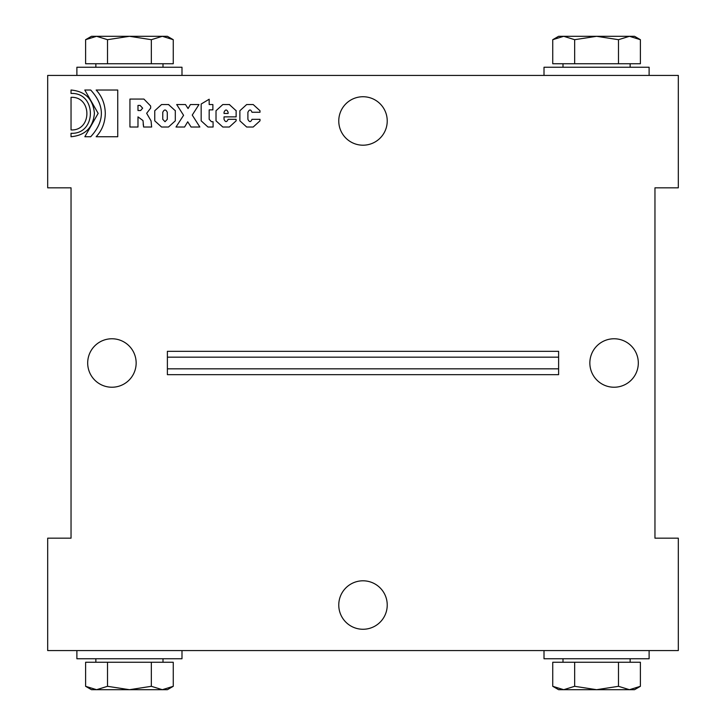<?xml version="1.0" encoding="UTF-8"?>
<svg xmlns="http://www.w3.org/2000/svg" width="726" height="726" viewBox="0 0 726 726"><rect width="100%" height="100%" fill="white"/><g stroke="black" fill="none" stroke-linecap="round" stroke-linejoin="round"><path stroke-width="1.09" d="M167.388 374.68L167.388 351.32L558.612 351.32L558.612 374.68L167.388 374.68M71.039 187.825L71.039 538.175L47.689 538.175L47.689 650.578L678.311 650.578L678.311 538.175L654.961 538.175L654.961 187.825L678.311 187.825L678.311 75.422L47.689 75.422L47.689 187.825L71.039 187.825M136.152 363A24.23 24.23 0 0 1 99.798 383.981A24.23 24.23 0 0 1 99.798 342.019A24.23 24.23 0 0 1 136.152 363M618.479 39.694L596.563 36.3L574.656 39.694L574.656 63.743L640.396 63.743L640.396 39.694L629.433 36.3L618.479 39.694L618.479 63.743M574.656 39.694L563.694 36.3L552.74 39.694L552.74 63.743L574.656 63.743M640.396 39.694L634.524 36.3L558.612 36.3L552.74 39.694M649.117 75.422L649.117 67.246L544.01 67.246L544.01 75.422M562.995 63.743L562.995 67.246M107.521 39.694L129.437 36.3L151.344 39.694L151.344 63.743L85.604 63.743L85.604 39.694L96.567 36.3L107.521 39.694L107.521 63.743M151.344 39.694L162.306 36.3L173.26 39.694L173.26 63.743L151.344 63.743M85.604 39.694L91.476 36.3L167.388 36.3L173.26 39.694M76.883 75.422L76.883 67.246L181.99 67.246L181.99 75.422M163.005 63.743L163.005 67.246M618.479 686.306L596.563 689.7L574.656 686.306L574.656 662.257L640.396 662.257L640.396 686.306L629.433 689.7L618.479 686.306L618.479 662.257M574.656 686.306L563.694 689.7L552.74 686.306L552.74 662.257L574.656 662.257M640.396 686.306L634.524 689.7L558.612 689.7L552.74 686.306M649.117 650.578L649.117 658.754L544.01 658.754L544.01 650.578M562.995 662.257L562.995 658.754M107.521 686.306L129.437 689.7L151.344 686.306L151.344 662.257L85.604 662.257L85.604 686.306L96.567 689.7L107.521 686.306L107.521 662.257M151.344 686.306L162.306 689.7L173.26 686.306L173.26 662.257L151.344 662.257M85.604 686.306L91.476 689.7L167.388 689.7L173.26 686.306M76.883 650.578L76.883 658.754L181.99 658.754L181.99 650.578M163.005 662.257L163.005 658.754M589.848 363A24.23 24.23 0 0 0 626.202 383.981A24.23 24.23 0 0 0 626.202 342.019A24.23 24.23 0 0 0 589.848 363M387.23 605.03A24.23 24.23 0 0 0 350.885 584.049A24.23 24.23 0 0 0 350.885 626.021A24.23 24.23 0 0 0 387.23 605.03M150.663 108.12L146.652 113.301L151.053 120.879L151.643 127.014L143.63 127.014L142.995 120.57L137.985 116.868L137.985 127.014L129.936 127.014L129.936 99.063L143.911 99.063L150.663 106.032L150.663 108.12L146.652 113.301L151.053 120.879M140.118 105.415L137.985 105.415L137.985 110.515L140.644 110.515L142.65 108.165L140.118 105.415M143.911 99.063L150.663 106.032M143.63 127.014L143.167 123.928M71.03 133.285C96.83 134.628 96.83 92.12 71.03 93.463L71.03 90.024C85.314 91.358 93.109 99.144 94.416 113.374C93.073 127.604 85.278 135.39 71.03 136.733L71.03 133.285M71.03 90.024C85.314 91.358 93.109 99.144 94.416 113.374C93.073 127.604 85.278 135.39 71.03 136.733M90.705 90.024C104.925 105.588 104.925 121.16 90.705 136.733L84.842 136.733L98.155 113.374L84.797 90.024L90.705 90.024C104.925 105.588 104.925 121.16 90.705 136.733M239.879 110.733L246.668 104.544L253.202 104.544L259.999 110.733L259.999 112.258L251.986 112.258C250.76 109.227 249.39 109.245 247.893 112.294L247.893 119.309C249.39 122.331 250.76 122.331 251.986 119.309L259.999 119.309L259.999 120.834L253.202 127.014L246.668 127.014L239.879 120.834L239.879 110.733L246.668 104.544M246.668 127.014L239.879 120.834M259.999 120.834L253.202 127.014M253.202 104.544L259.999 110.733M207.963 127.014L201.166 120.834L201.166 104.027L209.179 99.235L209.179 104.544L212.881 104.544L212.881 109.862L209.179 109.862L209.179 119.309L211.447 121.705L213.054 121.705L213.099 127.014L207.963 127.014L201.166 120.834M236.131 110.488L236.131 116.868L224.025 116.868L224.025 119.309C225.405 122.331 226.766 122.331 228.118 119.309L236.131 119.309L236.131 120.834L229.343 127.014L222.809 127.014L216.012 120.834L216.012 110.733L222.809 104.544L229.579 104.553M229.343 104.544L236.131 110.733M216.012 110.733L222.809 104.544M224.025 113.474L228.118 113.474L228.118 112.294C226.766 109.236 225.405 109.236 224.025 112.294L224.025 113.474M222.809 127.014L216.012 120.834M236.131 120.834L229.343 127.014M188.061 108.555L190.412 104.544L198.988 104.544L192.245 115.08L199.859 127.014L191.065 127.014L187.716 121.786L184.576 127.014L176.001 127.014L183.578 115.307L176.699 104.544L185.493 104.544L188.061 108.555M175.302 110.488L175.302 120.834L168.514 127.014L161.544 127.014L154.756 120.834L154.756 110.733L161.544 104.544L168.75 104.553M154.756 110.733L161.544 104.544M161.544 127.014L154.756 120.834M162.76 119.309L165.029 121.705L167.289 119.309L167.289 112.294C165.782 109.236 164.276 109.236 162.76 112.294L162.76 119.309M175.302 120.834L168.514 127.014M168.514 104.544L175.302 110.733M71.039 97.329C92.229 96.277 92.12 130.989 71.039 129.936L71.039 97.329C92.229 96.277 92.12 130.989 71.039 129.936M117.739 90.024L117.739 136.733L96.159 136.733C102.067 130.408 105.107 122.621 105.297 113.374C105.088 104.154 102.039 96.367 96.159 90.024L117.739 90.024M387.23 120.97A24.23 24.23 0 0 1 350.885 141.951A24.23 24.23 0 0 1 350.885 99.979A24.23 24.23 0 0 1 387.23 120.97M558.612 368.835L167.388 368.835M558.612 357.165L167.388 357.165M630.141 63.743L630.141 67.246M95.859 67.246L95.859 63.743M630.141 658.754L630.141 662.257M95.859 662.257L95.859 658.754"/></g></svg>
